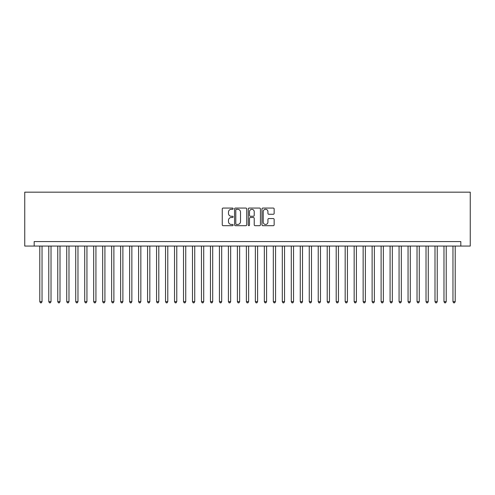 <?xml version="1.0" encoding="UTF-8"?>
<svg xmlns="http://www.w3.org/2000/svg" width="495" height="495" viewBox="0 0 495 495"><rect width="100%" height="100%" fill="white"/><g stroke="black" fill="none" stroke-linecap="round" stroke-linejoin="round"><path stroke-width="0.74" d="M233.126 208.673A0.619 0.619 0 0 0 232.514 208.055L223.146 208.055A0.879 0.879 0 0 0 222.261 208.94L222.261 224.804A0.879 0.879 0 0 0 223.146 225.689L232.514 225.689A0.619 0.619 0 0 0 233.126 225.07A0.619 0.619 0 0 0 232.514 224.452L231.301 224.452A2.821 2.821 0 0 1 228.48 221.63L228.48 220.312A2.821 2.821 0 0 1 231.301 217.491L232.514 217.491A0.619 0.619 0 0 0 233.126 216.872A0.619 0.619 0 0 0 232.514 216.253L231.301 216.253A2.821 2.821 0 0 1 228.48 213.432L228.48 212.114A2.821 2.821 0 0 1 231.301 209.292L232.514 209.292A0.619 0.619 0 0 0 233.126 208.673M273.265 214.273A0.879 0.879 0 0 0 274.15 213.388L274.15 208.94A0.879 0.879 0 0 0 273.265 208.055L262.864 208.055A0.879 0.879 0 0 0 261.979 208.94L261.979 224.804A0.879 0.879 0 0 0 262.864 225.689L273.265 225.689A0.879 0.879 0 0 0 274.15 224.804L274.15 219.427A0.879 0.879 0 0 0 273.265 218.549L268.816 218.549A0.879 0.879 0 0 0 267.931 219.427L267.931 222.094A2.357 2.357 0 0 1 265.574 224.452A2.357 2.357 0 0 1 263.216 222.094L263.216 211.65A2.357 2.357 0 0 1 265.574 209.292A2.357 2.357 0 0 1 267.931 211.65L267.931 213.388A0.879 0.879 0 0 0 268.816 214.273L273.265 214.273M460.82 246.065L470.25 246.065L470.25 192.171L24.75 192.171L24.75 246.065L460.82 246.065L460.82 241.572L34.18 241.572L34.18 246.065M246.727 208.94A0.879 0.879 0 0 0 245.848 208.055L235.447 208.055A0.879 0.879 0 0 0 234.562 208.94L234.562 224.804A0.879 0.879 0 0 0 235.447 225.689L245.848 225.689A0.879 0.879 0 0 0 246.727 224.804L246.727 208.94M249.152 208.055L259.553 208.055A0.879 0.879 0 0 1 260.438 208.94L260.438 224.804A0.879 0.879 0 0 1 259.553 225.689L255.104 225.689A0.879 0.879 0 0 1 254.22 224.804L254.22 218.369A0.879 0.879 0 0 0 253.341 217.491L250.39 217.491A0.879 0.879 0 0 0 249.505 218.369L249.505 225.07A0.619 0.619 0 0 1 248.886 225.689A0.619 0.619 0 0 1 248.273 225.07L248.273 208.94A0.879 0.879 0 0 1 249.152 208.055M236.412 209.292A0.619 0.619 0 0 0 235.799 209.905L235.799 223.839A0.619 0.619 0 0 0 236.412 224.452L237.693 224.452A2.821 2.821 0 0 0 240.514 221.63L240.514 212.114A2.821 2.821 0 0 0 237.693 209.292L236.412 209.292M254.22 211.693A2.357 2.357 0 0 0 251.862 209.335A2.357 2.357 0 0 0 249.505 211.693L249.505 215.375A0.879 0.879 0 0 0 250.39 216.253L253.341 216.253A0.879 0.879 0 0 0 254.22 215.375L254.22 211.693M39.792 246.065L39.792 301.659L42.038 301.659L42.038 246.065M42.038 301.659L41.363 302.829L40.466 302.829L39.792 301.659M48.776 246.065L48.776 301.659L51.022 301.659L51.022 246.065M51.022 301.659L50.348 302.829L49.451 302.829L48.776 301.659M57.76 246.065L57.76 301.659L60.006 301.659L60.006 246.065M60.006 301.659L59.332 302.829L58.435 302.829L57.76 301.659M66.738 246.065L66.738 301.659L68.984 301.659L68.984 246.065M68.984 301.659L68.31 302.829L67.413 302.829L66.738 301.659M75.723 246.065L75.723 301.659L77.969 301.659L77.969 246.065M77.969 301.659L77.294 302.829L76.397 302.829L75.723 301.659M84.707 246.065L84.707 301.659L86.947 301.659L86.947 246.065M86.947 301.659L86.279 302.829L85.375 302.829L84.707 301.659M93.685 246.065L93.685 301.659L95.931 301.659L95.931 246.065M95.931 301.659L95.257 302.829L94.359 302.829L93.685 301.659M102.669 246.065L102.669 301.659L104.915 301.659L104.915 246.065M104.915 301.659L104.241 302.829L103.344 302.829L102.669 301.659M111.647 246.065L111.647 301.659L113.893 301.659L113.893 246.065M113.893 301.659L113.219 302.829L112.322 302.829L111.647 301.659M120.632 246.065L120.632 301.659L122.878 301.659L122.878 246.065M122.878 301.659L122.203 302.829L121.306 302.829L120.632 301.659M129.616 246.065L129.616 301.659L131.856 301.659L131.856 246.065M131.856 301.659L131.187 302.829L130.284 302.829L129.616 301.659M138.594 246.065L138.594 301.659L140.84 301.659L140.84 246.065M140.84 301.659L140.165 302.829L139.268 302.829L138.594 301.659M147.578 246.065L147.578 301.659L149.824 301.659L149.824 246.065M149.824 301.659L149.15 302.829L148.252 302.829L147.578 301.659M156.556 246.065L156.556 301.659L158.802 301.659L158.802 246.065M158.802 301.659L158.128 302.829L157.231 302.829L156.556 301.659M165.54 246.065L165.54 301.659L167.786 301.659L167.786 246.065M167.786 301.659L167.112 302.829L166.215 302.829L165.54 301.659M174.525 246.065L174.525 301.659L176.771 301.659L176.771 246.065M176.771 301.659L176.096 302.829L175.199 302.829L174.525 301.659M183.503 246.065L183.503 301.659L185.749 301.659L185.749 246.065M185.749 301.659L185.074 302.829L184.177 302.829L183.503 301.659M192.487 246.065L192.487 301.659L194.733 301.659L194.733 246.065M194.733 301.659L194.059 302.829L193.161 302.829L192.487 301.659M201.465 246.065L201.465 301.659L203.711 301.659L203.711 246.065M203.711 301.659L203.043 302.829L202.139 302.829L201.465 301.659M210.449 246.065L210.449 301.659L212.695 301.659L212.695 246.065M212.695 301.659L212.021 302.829L211.124 302.829L210.449 301.659M219.434 246.065L219.434 301.659L221.68 301.659L221.68 246.065M221.68 301.659L221.005 302.829L220.108 302.829L219.434 301.659M228.412 246.065L228.412 301.659L230.658 301.659L230.658 246.065M230.658 301.659L229.983 302.829L229.086 302.829L228.412 301.659M237.396 246.065L237.396 301.659L239.642 301.659L239.642 246.065M239.642 301.659L238.967 302.829L238.07 302.829L237.396 301.659M246.38 246.065L246.38 301.659L248.62 301.659L248.62 246.065M248.62 301.659L247.952 302.829L247.048 302.829L246.38 301.659M255.358 246.065L255.358 301.659L257.604 301.659L257.604 246.065M257.604 301.659L256.93 302.829L256.033 302.829L255.358 301.659M264.342 246.065L264.342 301.659L266.588 301.659L266.588 246.065M266.588 301.659L265.914 302.829L265.017 302.829L264.342 301.659M273.32 246.065L273.32 301.659L275.567 301.659L275.567 246.065M275.567 301.659L274.892 302.829L273.995 302.829L273.32 301.659M282.305 246.065L282.305 301.659L284.551 301.659L284.551 246.065M284.551 301.659L283.876 302.829L282.979 302.829L282.305 301.659M291.289 246.065L291.289 301.659L293.535 301.659L293.535 246.065M293.535 301.659L292.861 302.829L291.957 302.829L291.289 301.659M300.267 246.065L300.267 301.659L302.513 301.659L302.513 246.065M302.513 301.659L301.839 302.829L300.941 302.829L300.267 301.659M309.251 246.065L309.251 301.659L311.497 301.659L311.497 246.065M311.497 301.659L310.823 302.829L309.926 302.829L309.251 301.659M318.229 246.065L318.229 301.659L320.475 301.659L320.475 246.065M320.475 301.659L319.801 302.829L318.904 302.829L318.229 301.659M327.214 246.065L327.214 301.659L329.46 301.659L329.46 246.065M329.46 301.659L328.785 302.829L327.888 302.829L327.214 301.659M336.198 246.065L336.198 301.659L338.444 301.659L338.444 246.065M338.444 301.659L337.769 302.829L336.872 302.829L336.198 301.659M345.176 246.065L345.176 301.659L347.422 301.659L347.422 246.065M347.422 301.659L346.748 302.829L345.85 302.829L345.176 301.659M354.16 246.065L354.16 301.659L356.406 301.659L356.406 246.065M356.406 301.659L355.732 302.829L354.835 302.829L354.16 301.659M363.144 246.065L363.144 301.659L365.384 301.659L365.384 246.065M365.384 301.659L364.716 302.829L363.813 302.829L363.144 301.659M372.122 246.065L372.122 301.659L374.368 301.659L374.368 246.065M374.368 301.659L373.694 302.829L372.797 302.829L372.122 301.659M381.107 246.065L381.107 301.659L383.353 301.659L383.353 246.065M383.353 301.659L382.678 302.829L381.781 302.829L381.107 301.659M390.085 246.065L390.085 301.659L392.331 301.659L392.331 246.065M392.331 301.659L391.656 302.829L390.759 302.829L390.085 301.659M399.069 246.065L399.069 301.659L401.315 301.659L401.315 246.065M401.315 301.659L400.641 302.829L399.743 302.829L399.069 301.659M408.053 246.065L408.053 301.659L410.293 301.659L410.293 246.065M410.293 301.659L409.625 302.829L408.721 302.829L408.053 301.659M417.031 246.065L417.031 301.659L419.277 301.659L419.277 246.065M419.277 301.659L418.603 302.829L417.706 302.829L417.031 301.659M426.016 246.065L426.016 301.659L428.262 301.659L428.262 246.065M428.262 301.659L427.587 302.829L426.69 302.829L426.016 301.659M434.994 246.065L434.994 301.659L437.24 301.659L437.24 246.065M437.24 301.659L436.565 302.829L435.668 302.829L434.994 301.659M443.978 246.065L443.978 301.659L446.224 301.659L446.224 246.065M446.224 301.659L445.55 302.829L444.652 302.829L443.978 301.659M452.962 246.065L452.962 301.659L455.208 301.659L455.208 246.065M455.208 301.659L454.534 302.829L453.637 302.829L452.962 301.659"/></g></svg>
